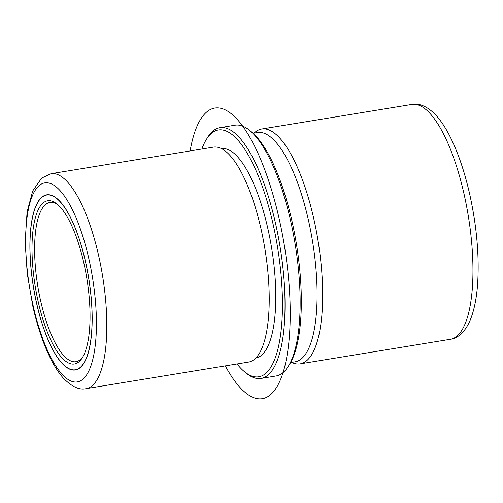 <?xml version="1.0" encoding="UTF-8"?>
<svg xmlns="http://www.w3.org/2000/svg" width="503" height="503" viewBox="0 0 503 503"><rect width="100%" height="100%" fill="white"/><g stroke="black" fill="none" stroke-linecap="round" stroke-linejoin="round"><path stroke-width="0.75" d="M36.48 302.881A88.742 28.011 -99.3 0 0 75.362 369.975A88.742 28.011 -99.3 0 0 85.585 261.925A88.742 28.011 -99.3 0 0 46.71 194.824A88.742 28.011 -99.3 0 0 36.48 302.881M86.17 388.643L248.589 362.078A108.906 34.374 -99.3 0 0 256.964 356.753A108.906 34.374 -99.3 0 0 261.145 229.469A108.906 34.374 -99.3 0 0 223.062 149.498A108.906 34.374 -99.3 0 0 213.429 147.121L51.01 173.686L41.68 178.068L32.695 190.97L27.087 211.908L25.15 241.943L27.244 273.663L32.814 306.201C37.668 327.648 43.943 345.8 51.639 360.657C55.299 367.655 59.184 373.465 63.296 378.086C71.791 386.757 79.411 390.278 86.17 388.643A108.906 34.374 -99.3 0 0 98.726 256.033A108.906 34.374 -99.3 0 0 51.01 173.686M255.813 358.035A106.083 33.487 -99.3 0 0 267.917 228.884A106.083 33.487 -99.3 0 0 221.559 148.649M237.007 363.971A125.04 39.467 -99.3 0 0 244.64 371.855A125.04 39.467 -99.3 0 0 273.16 224.508A125.04 39.467 -99.3 0 0 206.57 139.105A125.04 39.467 -99.3 0 0 201.841 149.014M244.64 371.855L246.627 373.459A127.058 40.108 -99.3 0 0 260.963 378.445A127.058 40.108 -99.3 0 0 275.606 223.734A127.058 40.108 -99.3 0 0 219.937 127.661A127.058 40.108 -99.3 0 0 207.94 136.954L206.57 139.105M260.963 378.445L276.072 375.974A127.058 40.108 -99.3 0 0 288.068 366.681A127.058 40.108 -99.3 0 0 290.715 221.263A127.058 40.108 -99.3 0 0 249.381 130.176A127.058 40.108 -99.3 0 0 235.046 125.19L219.937 127.661M288.068 366.681L289.445 364.524A125.04 39.467 -99.3 0 0 292.048 221.421A125.04 39.467 -99.3 0 0 251.368 131.78L249.381 130.176M290.615 362.556L295.091 361.827A116.168 36.669 -99.3 0 0 308.477 220.377A116.168 36.669 -99.3 0 0 257.58 132.541L253.11 133.27M254.072 133.113L254.946 132.352A118.991 37.562 80.7 0 1 261.705 129.001A118.991 37.562 80.7 0 1 313.841 218.975A118.991 37.562 80.7 0 1 300.121 363.864A118.991 37.562 80.7 0 1 292.645 362.845L291.583 362.399M58.015 204.897A80.675 25.464 -99.3 0 0 49.898 202.476A80.675 25.464 -99.3 0 0 40.605 300.706A80.675 25.464 -99.3 0 0 75.947 361.707A80.675 25.464 -99.3 0 0 82.869 356.828M38.153 301.486A82.687 26.099 -99.3 0 0 82.19 357.96A82.687 26.099 -99.3 0 0 83.913 263.321A82.687 26.099 -99.3 0 0 57.015 204.042A82.687 26.099 -99.3 0 0 38.153 301.486M85.535 261.969A88.541 27.948 -99.3 0 0 46.741 195.026A88.541 27.948 -99.3 0 0 36.537 302.831A88.541 27.948 -99.3 0 0 75.331 369.78A88.541 27.948 -99.3 0 0 85.535 261.969M225.281 365.888A147.228 46.471 -99.3 0 0 289.539 291.369A147.228 46.471 -99.3 0 0 243.521 127.297A147.228 46.471 -99.3 0 0 190.121 150.931M88.937 259.133A100.839 31.827 -99.3 0 0 39.278 185.506A100.839 31.827 -99.3 0 0 33.135 305.673A100.839 31.827 -99.3 0 0 82.788 379.3A100.839 31.827 -99.3 0 0 88.937 259.133M411.988 104.417C418.578 103.071 427.349 105.919 436.057 115.376C440.433 120.198 444.583 126.278 448.506 133.616C457.208 150.039 464.294 170.335 469.764 194.485C476.624 225.753 479.277 255.059 477.712 282.397C476.725 298.128 474.103 310.986 469.846 320.971C464.489 333.087 456.938 338.513 450.411 339.28A118.991 37.562 -99.3 0 0 464.124 194.391A118.991 37.562 -99.3 0 0 411.988 104.417L261.705 129.001M450.411 339.28L300.121 363.864M48.602 194.724L46.741 195.026M77.192 369.472L75.331 369.78"/></g></svg>
